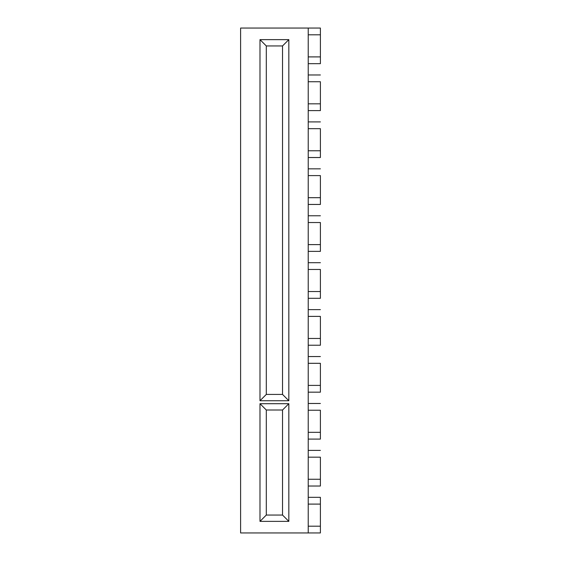 <?xml version="1.0" encoding="UTF-8"?>
<svg xmlns="http://www.w3.org/2000/svg" width="561" height="561" viewBox="0 0 561 561"><rect width="100%" height="100%" fill="white"/><g stroke="black" fill="none" stroke-linecap="round" stroke-linejoin="round"><path stroke-width="0.84" d="M308.227 34.81L320.394 34.81L320.394 28.05L308.227 28.05L308.227 34.81L308.227 28.05L240.606 28.05L240.606 532.95L240.606 28.05L320.394 28.05L320.394 56.899L308.227 56.899L308.227 63.666L320.394 63.666L320.394 56.899L320.394 63.666L308.227 63.666L308.227 34.81L320.394 34.81L320.394 56.899L308.227 56.899L308.227 34.81M320.394 74.978L308.227 74.978L308.227 81.738L320.394 81.738L320.394 110.594L320.394 103.827L308.227 103.827L308.227 110.594L320.394 110.594L308.227 110.594L308.227 63.666L308.227 74.978L320.394 74.978M320.394 121.905L308.227 121.905L308.227 128.672L320.394 128.672L320.394 157.522L320.394 150.762L308.227 150.762L308.227 157.522L320.394 157.522L308.227 157.522L308.227 110.594L308.227 121.905L320.394 121.905M320.394 168.833L308.227 168.833L308.227 175.6L320.394 175.6L320.394 204.449L320.394 197.689L308.227 197.689L308.227 204.449L320.394 204.449L308.227 204.449L308.227 157.522L308.227 168.833L320.394 168.833M320.394 215.768L308.227 215.768L308.227 222.528L320.394 222.528L320.394 251.377L320.394 244.617L308.227 244.617L308.227 251.377L320.394 251.377L308.227 251.377L308.227 204.449L308.227 215.768L320.394 215.768M320.394 262.695L308.227 262.695L308.227 269.455L320.394 269.455L320.394 298.305L320.394 291.545L308.227 291.545L308.227 298.305L320.394 298.305L308.227 298.305L308.227 251.377L308.227 262.695L320.394 262.695M320.394 309.623L308.227 309.623L308.227 316.383L320.394 316.383L320.394 345.232L320.394 338.472L308.227 338.472L308.227 345.232L320.394 345.232L308.227 345.232L308.227 298.305L308.227 309.623L320.394 309.623M320.394 356.551L308.227 356.551L308.227 363.311L320.394 363.311L320.394 392.167L320.394 385.4L308.227 385.4L308.227 392.167L320.394 392.167L308.227 392.167L308.227 345.232L308.227 356.551L320.394 356.551M320.394 403.478L308.227 403.478L308.227 410.238L320.394 410.238L320.394 439.095L320.394 432.328L308.227 432.328L308.227 439.095L320.394 439.095L308.227 439.095L308.227 392.167L308.227 403.478L320.394 403.478M320.394 450.406L308.227 450.406L308.227 457.173L320.394 457.173L320.394 486.022L320.394 479.262L308.227 479.262L308.227 486.022L320.394 486.022L308.227 486.022L308.227 439.095L308.227 450.406L320.394 450.406M320.394 497.334L308.227 497.334L308.227 504.101L320.394 504.101L320.394 497.334L320.394 532.95L320.394 526.19L308.227 526.19L308.227 486.022L308.227 497.334L320.394 497.334M240.606 532.95L308.227 532.95L308.227 526.19L308.227 532.95L320.394 532.95L240.606 532.95M259.988 400.729L259.988 39.635L288.838 39.635L288.838 400.729L259.988 400.729L288.838 400.729L282.527 394.418L266.3 394.418L266.3 45.946L282.527 45.946L282.527 394.418L266.3 394.418L259.988 400.729L266.3 394.418L266.3 45.946L259.988 39.635L259.988 400.729M259.988 521.365L259.988 403.703L288.838 403.703L288.838 521.365L259.988 521.365L288.838 521.365L282.527 515.054L266.3 515.054L266.3 410.014L282.527 410.014L282.527 515.054L266.3 515.054L259.988 521.365L266.3 515.054L266.3 410.014L259.988 403.703L259.988 521.365M282.527 394.418L288.838 400.729L288.838 39.635L282.527 45.946L282.527 394.418M282.527 45.946L288.838 39.635L259.988 39.635L266.3 45.946L282.527 45.946M282.527 515.054L288.838 521.365L288.838 403.703L282.527 410.014L282.527 515.054M282.527 410.014L288.838 403.703L259.988 403.703L266.3 410.014L282.527 410.014M308.227 504.101L320.394 504.101L320.394 526.19L308.227 526.19L308.227 504.101M308.227 457.173L320.394 457.173L320.394 479.262L308.227 479.262L308.227 457.173M308.227 410.238L320.394 410.238L320.394 432.328L308.227 432.328L308.227 410.238M308.227 363.311L320.394 363.311L320.394 385.4L308.227 385.4L308.227 363.311M308.227 316.383L320.394 316.383L320.394 338.472L308.227 338.472L308.227 316.383M308.227 269.455L320.394 269.455L320.394 291.545L308.227 291.545L308.227 269.455M308.227 222.528L320.394 222.528L320.394 244.617L308.227 244.617L308.227 222.528M308.227 175.6L320.394 175.6L320.394 197.689L308.227 197.689L308.227 175.6M308.227 128.672L320.394 128.672L320.394 150.762L308.227 150.762L308.227 128.672M308.227 81.738L320.394 81.738L320.394 103.827L308.227 103.827L308.227 81.738"/></g></svg>
